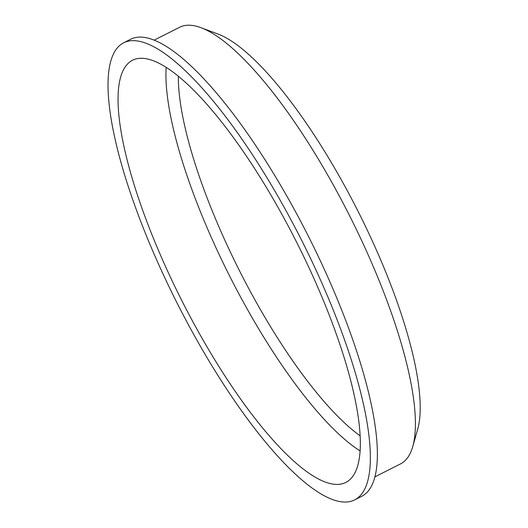 <?xml version="1.0" encoding="UTF-8"?>
<svg xmlns="http://www.w3.org/2000/svg" width="528" height="528" viewBox="0 0 528 528"><rect width="100%" height="100%" fill="white"/><g stroke="black" fill="none" stroke-linecap="round" stroke-linejoin="round"><path stroke-width="0.79" d="M374.979 476.83L400.462 463.94A244.669 66.62 -116.8 0 0 412.771 446.51L417.714 429.139A230.828 62.852 -116.8 0 0 358.017 211.233A230.828 62.852 -116.8 0 0 217.892 34.003L200.97 27.687A244.669 66.62 -116.8 0 0 197.003 26.4A244.669 66.62 -116.8 0 0 179.632 27.271L154.15 40.154M178.358 76.309A227.449 61.928 -116.8 0 0 239.666 271.082A227.449 61.928 -116.8 0 0 360.208 435.904M166.168 67.393A236.511 64.396 -116.8 0 0 229.68 276.131A236.511 64.396 -116.8 0 0 360.162 451.004M149.239 59.426A236.511 64.396 -116.8 0 0 132.455 60.271A236.511 64.396 -116.8 0 0 181.718 300.386A236.511 64.396 -116.8 0 0 345.919 482.387A236.511 64.396 -116.8 0 0 309.058 267.835A236.511 64.396 -116.8 0 0 149.239 59.426M141.794 41.89A256.087 69.729 -116.8 0 0 123.618 42.801A256.087 69.729 -116.8 0 0 176.966 302.795A256.087 69.729 -116.8 0 0 354.757 499.851A256.087 69.729 -116.8 0 0 314.84 267.544A256.087 69.729 -116.8 0 0 141.794 41.89M354.757 499.851L361.759 496.313A256.087 69.729 -116.8 0 0 321.849 264A256.087 69.729 -116.8 0 0 148.804 38.353A256.087 69.729 -116.8 0 0 130.621 39.257L123.618 42.801M412.771 446.51A244.669 66.62 -116.8 0 0 349.496 215.543A244.669 66.62 -116.8 0 0 200.97 27.687"/></g></svg>
